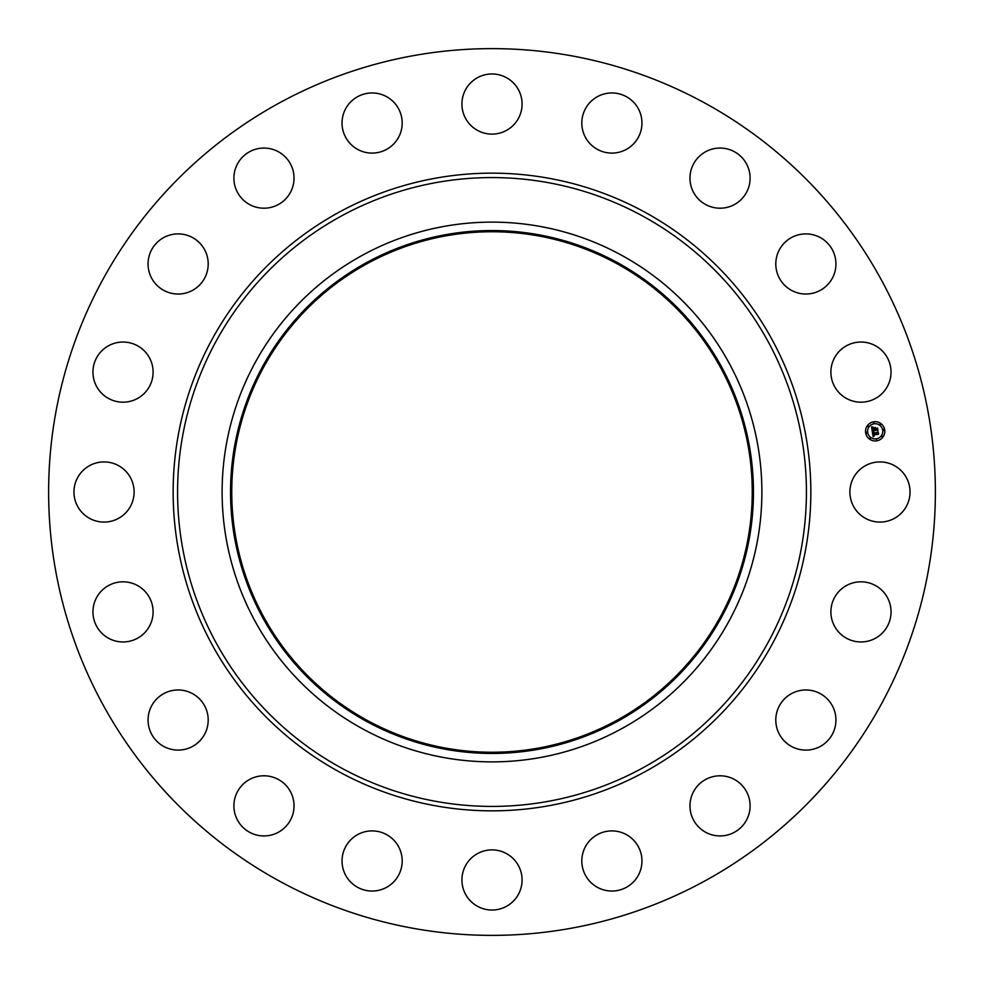 <?xml version="1.0" encoding="UTF-8"?>
<svg xmlns="http://www.w3.org/2000/svg" width="984" height="984" viewBox="0 0 984 984"><rect width="100%" height="100%" fill="white"/><g stroke="black" fill="none" stroke-linecap="round" stroke-linejoin="round"><path stroke-width="1.48" d="M853.571 477.584A30.073 30.073 0 0 1 894.382 465.604A30.073 30.073 0 0 1 906.35 506.416A30.073 30.073 0 0 1 865.539 518.396A30.073 30.073 0 0 1 853.571 477.584M279.431 881.098A443.378 443.378 0 0 1 102.902 279.431A443.378 443.378 0 0 1 704.569 102.902A443.378 443.378 0 0 1 881.098 704.569A443.378 443.378 0 0 1 279.431 881.098M616.771 263.614A260.243 260.243 0 0 1 720.386 616.771A260.243 260.243 0 0 1 367.229 720.386A260.243 260.243 0 0 1 263.614 367.229A260.243 260.243 0 0 1 616.771 263.614M617.349 262.556A261.449 261.449 0 0 1 721.444 617.349A261.449 261.449 0 0 1 366.651 721.444A261.449 261.449 0 0 1 262.556 366.651A261.449 261.449 0 0 1 617.349 262.556M621.384 255.151A269.887 269.887 0 0 1 728.849 621.384A269.887 269.887 0 0 1 362.616 728.849A269.887 269.887 0 0 1 255.151 362.616A269.887 269.887 0 0 1 621.384 255.151M143.676 393.981A30.073 30.073 0 0 1 101.168 392.764A30.073 30.073 0 0 1 102.385 350.243A30.073 30.073 0 0 1 144.894 351.472A30.073 30.073 0 0 1 143.676 393.981M792.993 692.859A30.073 30.073 0 0 1 833.042 707.164A30.073 30.073 0 0 1 818.737 747.213A30.073 30.073 0 0 1 778.688 732.908A30.073 30.073 0 0 1 792.993 692.859M191.007 291.141A30.073 30.073 0 0 1 150.958 276.836A30.073 30.073 0 0 1 165.263 236.787A30.073 30.073 0 0 1 205.312 251.092A30.073 30.073 0 0 1 191.007 291.141M716.192 776.044A30.073 30.073 0 0 1 749.857 802.021A30.073 30.073 0 0 1 723.88 835.687A30.073 30.073 0 0 1 690.214 809.709A30.073 30.073 0 0 1 716.192 776.044M267.808 207.956A30.073 30.073 0 0 1 234.143 181.978A30.073 30.073 0 0 1 260.12 148.313A30.073 30.073 0 0 1 293.786 174.291A30.073 30.073 0 0 1 267.808 207.956M617.448 831.418A30.073 30.073 0 0 1 641.445 866.523A30.073 30.073 0 0 1 606.328 890.52A30.073 30.073 0 0 1 582.331 855.416A30.073 30.073 0 0 1 617.448 831.418M366.552 152.582A30.073 30.073 0 0 1 342.555 117.477A30.073 30.073 0 0 1 377.671 93.48A30.073 30.073 0 0 1 401.669 128.584A30.073 30.073 0 0 1 366.552 152.582M506.416 853.571A30.073 30.073 0 0 1 518.396 894.382A30.073 30.073 0 0 1 477.584 906.35A30.073 30.073 0 0 1 465.604 865.539A30.073 30.073 0 0 1 506.416 853.571M477.584 130.429A30.073 30.073 0 0 1 465.604 89.618A30.073 30.073 0 0 1 506.416 77.65A30.073 30.073 0 0 1 518.396 118.461A30.073 30.073 0 0 1 477.584 130.429M393.981 840.324A30.073 30.073 0 0 1 392.764 882.832A30.073 30.073 0 0 1 350.243 881.615A30.073 30.073 0 0 1 351.472 839.106A30.073 30.073 0 0 1 393.981 840.324M590.019 143.676A30.073 30.073 0 0 1 591.236 101.168A30.073 30.073 0 0 1 633.757 102.385A30.073 30.073 0 0 1 632.528 144.894A30.073 30.073 0 0 1 590.019 143.676M291.141 792.993A30.073 30.073 0 0 1 276.836 833.042A30.073 30.073 0 0 1 236.787 818.737A30.073 30.073 0 0 1 251.092 778.688A30.073 30.073 0 0 1 291.141 792.993M692.859 191.007A30.073 30.073 0 0 1 707.164 150.958A30.073 30.073 0 0 1 747.213 165.263A30.073 30.073 0 0 1 732.908 205.312A30.073 30.073 0 0 1 692.859 191.007M207.956 716.192A30.073 30.073 0 0 1 181.978 749.857A30.073 30.073 0 0 1 148.313 723.88A30.073 30.073 0 0 1 174.291 690.214A30.073 30.073 0 0 1 207.956 716.192M776.044 267.808A30.073 30.073 0 0 1 802.021 234.143A30.073 30.073 0 0 1 835.687 260.12A30.073 30.073 0 0 1 809.709 293.786A30.073 30.073 0 0 1 776.044 267.808M152.582 617.448A30.073 30.073 0 0 1 117.477 641.445A30.073 30.073 0 0 1 93.48 606.328A30.073 30.073 0 0 1 128.584 582.331A30.073 30.073 0 0 1 152.582 617.448M831.418 366.552A30.073 30.073 0 0 1 866.523 342.555A30.073 30.073 0 0 1 890.52 377.671A30.073 30.073 0 0 1 855.416 401.669A30.073 30.073 0 0 1 831.418 366.552M130.429 506.416A30.073 30.073 0 0 1 89.618 518.396A30.073 30.073 0 0 1 77.65 477.584A30.073 30.073 0 0 1 118.461 465.604A30.073 30.073 0 0 1 130.429 506.416M840.324 590.019A30.073 30.073 0 0 1 882.832 591.236A30.073 30.073 0 0 1 881.615 633.757A30.073 30.073 0 0 1 839.106 632.528A30.073 30.073 0 0 1 840.324 590.019M876.695 440.832A9.643 9.643 0 0 1 865.662 432.812A9.643 9.643 0 0 1 873.669 421.792A9.643 9.643 0 0 1 884.702 429.799A9.643 9.643 0 0 1 876.695 440.832M873.989 423.809A7.589 7.589 0 0 1 882.685 430.119A7.589 7.589 0 0 1 876.375 438.815A7.589 7.589 0 0 1 867.679 432.493A7.589 7.589 0 0 1 873.989 423.809M872.328 431.755L873.694 432.161L873.029 433.759L877.925 432.529L878.232 434.436L873.509 434.584L874.37 435.703L873.202 434.633L874.358 435.924L873.165 436.736L872.328 431.755M872.55 431.459L873.841 431.976L872.55 431.459M873.374 432.468L873.325 433.427L878.195 431.976L878.528 434.104L878.109 432.222L873.226 433.575L873.374 432.468M872.267 431.373L871.59 427.056L872.943 427.536L872.402 429.922L874.346 429.614L872.587 429.639L872.66 427.905L872.685 429.516L874.284 429.258L873.374 428.077L875.12 427.806L874.69 429.565L877.248 428.618L877.568 430.66L876.929 430.057L872.267 431.373M871.787 426.699L873.189 427.253L871.787 426.699M873.472 427.757L875.28 427.462L873.472 427.757M874.85 428.298L874.985 429.147L877.556 427.991L877.937 430.402L877.482 428.249L874.887 429.27L874.85 428.298M866.584 432.087L866.769 433.231L866.584 432.087M873.743 422.222L873.927 423.378L873.743 422.222M868.122 425.666L868.306 426.822L868.122 425.666M883.595 429.381L883.78 430.537L883.595 429.381M880.151 423.76L880.336 424.916L880.151 423.76M876.621 440.401L876.436 439.245L876.621 440.401M870.213 438.852L870.028 437.708L870.213 438.852M882.242 436.957L882.058 435.801L882.242 436.957M642.736 216.074A314.413 314.413 0 0 1 767.926 642.736A314.413 314.413 0 0 1 341.263 767.926A314.413 314.413 0 0 1 216.074 341.263A314.413 314.413 0 0 1 642.736 216.074M644.864 212.187A318.853 318.853 0 0 1 771.813 644.864A318.853 318.853 0 0 1 339.136 771.813A318.853 318.853 0 0 1 212.187 339.136A318.853 318.853 0 0 1 644.864 212.187"/></g></svg>
